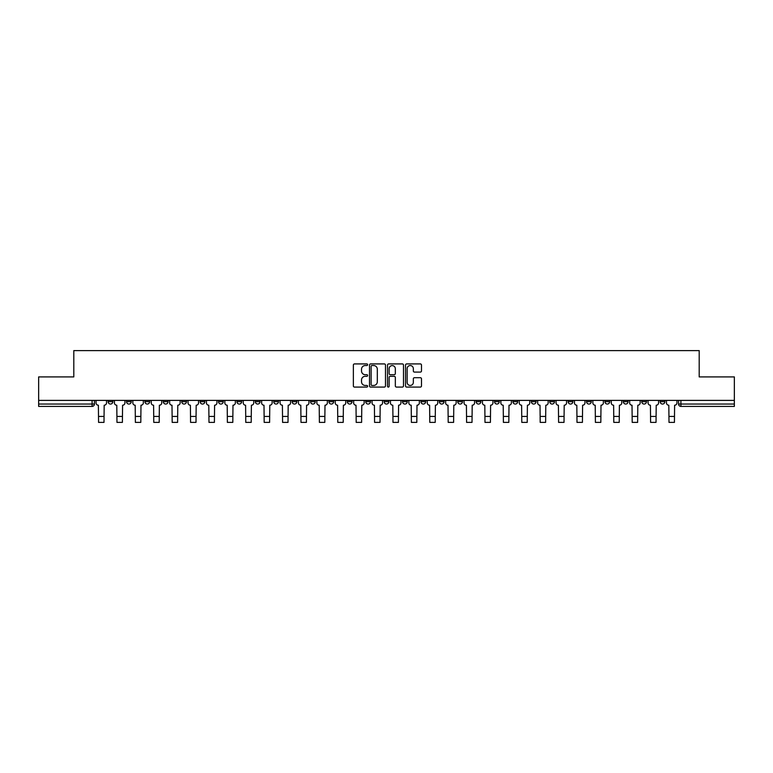 <?xml version="1.0" encoding="UTF-8"?>
<svg xmlns="http://www.w3.org/2000/svg" width="773" height="773" viewBox="0 0 773 773"><rect width="100%" height="100%" fill="white"/><g stroke="black" fill="none" stroke-linecap="round" stroke-linejoin="round"><path stroke-width="1.16" d="M367.629 364.73A0.812 0.812 0 0 0 366.817 363.919L354.517 363.919A1.159 1.159 0 0 0 353.358 365.078L353.358 385.92A1.159 1.159 0 0 0 354.517 387.08L366.817 387.08A0.812 0.812 0 0 0 367.629 386.268A0.812 0.812 0 0 0 366.817 385.456L365.223 385.456A3.701 3.701 0 0 1 361.522 381.756L361.522 380.016A3.701 3.701 0 0 1 365.223 376.316L366.817 376.316A0.812 0.812 0 0 0 367.629 375.504A0.812 0.812 0 0 0 366.817 374.692L365.223 374.692A3.701 3.701 0 0 1 361.522 370.982L361.522 369.252A3.701 3.701 0 0 1 365.223 365.542L366.817 365.542A0.812 0.812 0 0 0 367.629 364.73M604.95 400.385L604.95 401.689L609.675 401.689A2.358 2.358 0 0 1 607.307 404.047A2.358 2.358 0 0 1 604.95 401.689L604.95 400.385M586.552 400.385L586.552 401.689L591.268 401.689A2.358 2.358 0 0 1 588.91 404.047A2.358 2.358 0 0 1 586.552 401.689L586.552 400.385M476.149 400.385L476.149 401.689L480.864 401.689A2.358 2.358 0 0 1 478.506 404.047A2.358 2.358 0 0 1 476.149 401.689L476.149 400.385M457.742 400.385L457.742 401.689L462.467 401.689A2.358 2.358 0 0 1 460.099 404.047A2.358 2.358 0 0 1 457.742 401.689L457.742 400.385M439.344 400.385L439.344 401.689L444.06 401.689A2.358 2.358 0 0 1 441.702 404.047A2.358 2.358 0 0 1 439.344 401.689L439.344 400.385M402.54 400.385L402.54 401.689L407.265 401.689A2.358 2.358 0 0 1 404.897 404.047A2.358 2.358 0 0 1 402.54 401.689L402.54 400.385M365.735 401.689L365.735 400.385L365.735 401.689A2.358 2.358 0 0 0 368.103 404.047A2.358 2.358 0 0 1 365.735 401.689L370.46 401.689A2.358 2.358 0 0 1 368.103 404.047A2.358 2.358 0 0 0 370.46 401.689L370.46 400.385L370.46 401.689M347.338 401.689L347.338 400.385L347.338 401.689A2.358 2.358 0 0 0 349.696 404.047A2.358 2.358 0 0 1 347.338 401.689L352.053 401.689A2.358 2.358 0 0 1 349.696 404.047M328.94 401.689L328.94 400.385L328.94 401.689A2.358 2.358 0 0 0 331.298 404.047A2.358 2.358 0 0 1 328.94 401.689L333.656 401.689A2.358 2.358 0 0 1 331.298 404.047A2.358 2.358 0 0 0 333.656 401.689L333.656 400.385L333.656 401.689M310.533 400.385L310.533 401.689L315.258 401.689A2.358 2.358 0 0 1 312.901 404.047A2.358 2.358 0 0 1 310.533 401.689L310.533 400.385M292.136 400.385L292.136 401.689L296.851 401.689A2.358 2.358 0 0 1 294.494 404.047A2.358 2.358 0 0 1 292.136 401.689L292.136 400.385M273.739 400.385L273.739 401.689L278.454 401.689A2.358 2.358 0 0 1 276.096 404.047A2.358 2.358 0 0 1 273.739 401.689L273.739 400.385M255.332 401.689L255.332 400.385L255.332 401.689A2.358 2.358 0 0 0 257.689 404.047A2.358 2.358 0 0 1 255.332 401.689L260.057 401.689A2.358 2.358 0 0 1 257.689 404.047M218.527 401.689L218.527 400.385L218.527 401.689A2.358 2.358 0 0 0 220.894 404.047A2.358 2.358 0 0 1 218.527 401.689L223.252 401.689A2.358 2.358 0 0 1 220.894 404.047A2.358 2.358 0 0 0 223.252 401.689L223.252 400.385L223.252 401.689M200.13 401.689L200.13 400.385L200.13 401.689A2.358 2.358 0 0 0 202.487 404.047A2.358 2.358 0 0 1 200.13 401.689L204.845 401.689A2.358 2.358 0 0 1 202.487 404.047A2.358 2.358 0 0 0 204.845 401.689L204.845 400.385L204.845 401.689M181.732 401.689L181.732 400.385L181.732 401.689A2.358 2.358 0 0 0 184.09 404.047A2.358 2.358 0 0 1 181.732 401.689L186.448 401.689A2.358 2.358 0 0 1 184.09 404.047A2.358 2.358 0 0 0 186.448 401.689L186.448 400.385L186.448 401.689M163.325 401.689L163.325 400.385L163.325 401.689A2.358 2.358 0 0 0 165.693 404.047A2.358 2.358 0 0 1 163.325 401.689L168.05 401.689A2.358 2.358 0 0 1 165.693 404.047M144.928 401.689L144.928 400.385L144.928 401.689A2.358 2.358 0 0 0 147.285 404.047A2.358 2.358 0 0 1 144.928 401.689L149.643 401.689A2.358 2.358 0 0 1 147.285 404.047A2.358 2.358 0 0 0 149.643 401.689L149.643 400.385L149.643 401.689M126.53 401.689L126.53 400.385L126.53 401.689A2.358 2.358 0 0 0 128.888 404.047A2.358 2.358 0 0 1 126.53 401.689L131.246 401.689A2.358 2.358 0 0 1 128.888 404.047A2.358 2.358 0 0 0 131.246 401.689L131.246 400.385L131.246 401.689M420.338 372.084A1.159 1.159 0 0 0 421.498 370.924L421.498 365.078A1.159 1.159 0 0 0 420.338 363.919L406.675 363.919A1.159 1.159 0 0 0 405.516 365.078L405.516 385.92A1.159 1.159 0 0 0 406.675 387.08L420.338 387.08A1.159 1.159 0 0 0 421.498 385.92L421.498 378.857A1.159 1.159 0 0 0 420.338 377.697L414.492 377.697A1.159 1.159 0 0 0 413.333 378.857L413.333 382.364A3.102 3.102 0 0 1 410.231 385.456A3.102 3.102 0 0 1 407.139 382.364L407.139 368.644A3.102 3.102 0 0 1 410.231 365.542A3.102 3.102 0 0 1 413.333 368.644L413.333 370.924A1.159 1.159 0 0 0 414.492 372.084L420.338 372.084M38.65 400.385L38.65 376.915L73.802 376.915L73.802 350.613L699.198 350.613L699.198 376.915L734.35 376.915L734.35 400.385L38.65 400.385L38.65 404.047L94.441 404.047L94.441 400.385L94.441 404.047A2.358 2.358 0 0 1 92.084 406.405L38.65 406.405L38.65 404.047M385.485 365.078A1.159 1.159 0 0 0 384.326 363.919L370.663 363.919A1.159 1.159 0 0 0 369.513 365.078L369.513 385.92A1.159 1.159 0 0 0 370.663 387.08L384.326 387.08A1.159 1.159 0 0 0 385.485 385.92L385.485 365.078M388.674 363.919L402.337 363.919A1.159 1.159 0 0 1 403.487 365.078L403.487 385.92A1.159 1.159 0 0 1 402.337 387.08L396.481 387.08A1.159 1.159 0 0 1 395.332 385.92L395.332 377.466A1.159 1.159 0 0 0 394.172 376.316L390.288 376.316A1.159 1.159 0 0 0 389.138 377.466L389.138 386.268A0.812 0.812 0 0 1 388.326 387.08A0.812 0.812 0 0 1 387.515 386.268L387.515 365.078A1.159 1.159 0 0 1 388.674 363.919M678.559 400.385L678.559 404.047L734.35 404.047L734.35 406.405L680.916 406.405A2.358 2.358 0 0 1 678.559 404.047A2.358 2.358 0 0 0 680.916 406.405L680.916 400.385M734.35 400.385L734.35 404.047M664.877 400.385L664.877 401.689A2.358 2.358 0 0 1 662.519 404.047A2.358 2.358 0 0 1 660.152 401.689A2.358 2.358 0 0 0 662.519 404.047M660.152 400.385L660.152 401.689L664.877 401.689M646.47 400.385L646.47 401.689A2.358 2.358 0 0 1 644.112 404.047A2.358 2.358 0 0 1 641.754 401.689L646.47 401.689M641.754 400.385L641.754 401.689M628.072 400.385L628.072 401.689A2.358 2.358 0 0 1 625.715 404.047A2.358 2.358 0 0 1 623.357 401.689L628.072 401.689M623.357 400.385L623.357 401.689M609.675 400.385L609.675 401.689M591.268 400.385L591.268 401.689L591.268 400.385M572.87 400.385L572.87 401.689A2.358 2.358 0 0 1 570.513 404.047A2.358 2.358 0 0 1 568.155 401.689L572.87 401.689M568.155 400.385L568.155 401.689M554.473 400.385L554.473 401.689A2.358 2.358 0 0 1 552.106 404.047A2.358 2.358 0 0 1 549.748 401.689L554.473 401.689M549.748 400.385L549.748 401.689M536.066 400.385L536.066 401.689A2.358 2.358 0 0 1 533.708 404.047A2.358 2.358 0 0 1 531.351 401.689L536.066 401.689M531.351 400.385L531.351 401.689M517.668 400.385L517.668 401.689A2.358 2.358 0 0 1 515.311 404.047A2.358 2.358 0 0 1 512.943 401.689L517.668 401.689M512.943 400.385L512.943 401.689M499.261 400.385L499.261 401.689A2.358 2.358 0 0 1 496.904 404.047A2.358 2.358 0 0 1 494.546 401.689L499.261 401.689M494.546 400.385L494.546 401.689M480.864 400.385L480.864 401.689A2.358 2.358 0 0 1 478.506 404.047M462.467 400.385L462.467 401.689M444.06 401.689L444.06 400.385L444.06 401.689A2.358 2.358 0 0 1 441.702 404.047M425.662 400.385L425.662 401.689A2.358 2.358 0 0 1 423.304 404.047A2.358 2.358 0 0 1 420.947 401.689A2.358 2.358 0 0 0 423.304 404.047A2.358 2.358 0 0 0 425.662 401.689L420.947 401.689L420.947 400.385M407.265 401.689L407.265 400.385L407.265 401.689A2.358 2.358 0 0 1 404.897 404.047M388.858 400.385L388.858 401.689A2.358 2.358 0 0 1 386.5 404.047A2.358 2.358 0 0 1 384.142 401.689A2.358 2.358 0 0 0 386.5 404.047M384.142 400.385L384.142 401.689L388.858 401.689M352.053 400.385L352.053 401.689L352.053 400.385M315.258 401.689L315.258 400.385L315.258 401.689A2.358 2.358 0 0 1 312.901 404.047M296.851 401.689L296.851 400.385L296.851 401.689A2.358 2.358 0 0 1 294.494 404.047M278.454 401.689L278.454 400.385L278.454 401.689A2.358 2.358 0 0 1 276.096 404.047M260.057 400.385L260.057 401.689L260.057 400.385M241.649 401.689L241.649 400.385L241.649 401.689A2.358 2.358 0 0 1 239.292 404.047A2.358 2.358 0 0 1 236.934 401.689L241.649 401.689A2.358 2.358 0 0 1 239.292 404.047M236.934 400.385L236.934 401.689M168.05 400.385L168.05 401.689L168.05 400.385M112.848 400.385L112.848 401.689A2.358 2.358 0 0 1 110.481 404.047A2.358 2.358 0 0 1 108.123 401.689A2.358 2.358 0 0 0 110.481 404.047A2.358 2.358 0 0 0 112.848 401.689L112.848 400.385M108.123 400.385L108.123 401.689L112.848 401.689M92.084 400.385L92.084 406.405A2.358 2.358 0 0 0 94.441 404.047M371.939 365.542A0.812 0.812 0 0 0 371.127 366.354L371.127 384.645A0.812 0.812 0 0 0 371.939 385.456L373.62 385.456A3.701 3.701 0 0 0 377.321 381.756L377.321 369.252A3.701 3.701 0 0 0 373.62 365.542L371.939 365.542M395.332 368.702A3.102 3.102 0 0 0 392.23 365.6A3.102 3.102 0 0 0 389.138 368.702L389.138 373.533A1.159 1.159 0 0 0 390.288 374.692L394.172 374.692A1.159 1.159 0 0 0 395.332 373.533L395.332 368.702M96.036 400.385L96.036 402.868A2.358 2.358 139.8 0 0 98.393 405.226L98.567 422.387L103.997 422.387L104.171 405.226A2.358 2.358 139.8 0 0 106.529 402.868L106.529 400.385M98.567 422.387L103.997 422.387L98.567 422.387M114.433 400.385L114.433 402.868A2.358 2.358 139.8 0 0 116.791 405.226L116.974 422.387L122.395 422.387L122.578 405.226A2.358 2.358 139.8 0 0 124.936 402.868L124.936 400.385M116.974 422.387L122.395 422.387L116.974 422.387M132.84 400.385L132.84 402.868A2.358 2.358 139.8 0 0 135.198 405.226L135.372 422.387L140.802 422.387L140.976 405.226A2.358 2.358 139.8 0 0 143.334 402.868L143.334 400.385M135.372 422.387L140.802 422.387L135.372 422.387M151.237 400.385L151.237 402.868A2.358 2.358 139.8 0 0 153.595 405.226L153.779 422.387L159.199 422.387L159.373 405.226A2.358 2.358 139.8 0 0 161.741 402.868L161.741 400.385M153.779 422.387L159.199 422.387L153.779 422.387M169.635 400.385L169.635 402.868A2.358 2.358 139.8 0 0 172.002 405.226L172.176 422.387L177.597 422.387L177.78 405.226A2.358 2.358 139.8 0 0 180.138 402.868L180.138 400.385M172.176 422.387L177.597 422.387L172.176 422.387M188.042 400.385L188.042 402.868A2.358 2.358 139.8 0 0 190.4 405.226L190.573 422.387L196.004 422.387L196.178 405.226A2.358 2.358 139.8 0 0 198.535 402.868L198.535 400.385M190.573 422.387L196.004 422.387L190.573 422.387M206.439 400.385L206.439 402.868A2.358 2.358 139.8 0 0 208.797 405.226L208.981 422.387L214.401 422.387L214.585 405.226A2.358 2.358 139.8 0 0 216.942 402.868L216.942 400.385M208.981 422.387L214.401 422.387L208.981 422.387M224.846 400.385L224.846 402.868A2.358 2.358 139.8 0 0 227.204 405.226L227.378 422.387L232.808 422.387L232.982 405.226A2.358 2.358 139.8 0 0 235.34 402.868L235.34 400.385M227.378 422.387L232.808 422.387L227.378 422.387M243.244 400.385L243.244 402.868A2.358 2.358 139.8 0 0 245.601 405.226L245.775 422.387L251.206 422.387L251.38 405.226A2.358 2.358 139.8 0 0 253.737 402.868L253.737 400.385M245.775 422.387L251.206 422.387L245.775 422.387M261.641 400.385L261.641 402.868A2.358 2.358 139.8 0 0 263.999 405.226L264.182 422.387L269.603 422.387L269.787 405.226A2.358 2.358 139.8 0 0 272.144 402.868L272.144 400.385M264.182 422.387L269.603 422.387L264.182 422.387M280.048 400.385L280.048 402.868A2.358 2.358 139.8 0 0 282.406 405.226L282.58 422.387L288.01 422.387L288.184 405.226A2.358 2.358 139.8 0 0 290.542 402.868L290.542 400.385M282.58 422.387L288.01 422.387L282.58 422.387M298.446 400.385L298.446 402.868A2.358 2.358 139.8 0 0 300.803 405.226L300.987 422.387L306.408 422.387L306.581 405.226A2.358 2.358 139.8 0 0 308.949 402.868L308.949 400.385M300.987 422.387L306.408 422.387L300.987 422.387M316.843 400.385L316.843 402.868A2.358 2.358 139.8 0 0 319.21 405.226L319.384 422.387L324.805 422.387L324.989 405.226A2.358 2.358 139.8 0 0 327.346 402.868L327.346 400.385M319.384 422.387L324.805 422.387L319.384 422.387M335.25 400.385L335.25 402.868A2.358 2.358 139.8 0 0 337.608 405.226L337.782 422.387L343.212 422.387L343.386 405.226A2.358 2.358 139.8 0 0 345.744 402.868L345.744 400.385M337.782 422.387L343.212 422.387L337.782 422.387M353.648 400.385L353.648 402.868A2.358 2.358 139.8 0 0 356.005 405.226L356.189 422.387L361.609 422.387L361.793 405.226A2.358 2.358 139.8 0 0 364.151 402.868L364.151 400.385M356.189 422.387L361.609 422.387L356.189 422.387M372.055 400.385L372.055 402.868A2.358 2.358 139.8 0 0 374.412 405.226L374.586 422.387L380.016 422.387L380.19 405.226A2.358 2.358 139.8 0 0 382.548 402.868L382.548 400.385M374.586 422.387L380.016 422.387L374.586 422.387M390.452 400.385L390.452 402.868A2.358 2.358 139.8 0 0 392.81 405.226L392.984 422.387L398.414 422.387L398.588 405.226A2.358 2.358 139.8 0 0 400.945 402.868L400.945 400.385M392.984 422.387L398.414 422.387L392.984 422.387M408.849 400.385L408.849 402.868A2.358 2.358 139.8 0 0 411.207 405.226L411.391 422.387L416.811 422.387L416.995 405.226A2.358 2.358 139.8 0 0 419.353 402.868L419.353 400.385M411.391 422.387L416.811 422.387L411.391 422.387M427.256 400.385L427.256 402.868A2.358 2.358 139.8 0 0 429.614 405.226L429.788 422.387L435.218 422.387L435.392 405.226A2.358 2.358 139.8 0 0 437.75 402.868L437.75 400.385M429.788 422.387L435.218 422.387L429.788 422.387M445.654 400.385L445.654 402.868A2.358 2.358 139.8 0 0 448.011 405.226L448.195 422.387L453.616 422.387L453.79 405.226A2.358 2.358 139.8 0 0 456.157 402.868L456.157 400.385M448.195 422.387L453.616 422.387L448.195 422.387M464.051 400.385L464.051 402.868A2.358 2.358 139.8 0 0 466.419 405.226L466.592 422.387L472.013 422.387L472.197 405.226A2.358 2.358 139.8 0 0 474.554 402.868L474.554 400.385M466.592 422.387L472.013 422.387L466.592 422.387M482.458 400.385L482.458 402.868A2.358 2.358 139.8 0 0 484.816 405.226L484.99 422.387L490.42 422.387L490.594 405.226A2.358 2.358 139.8 0 0 492.952 402.868L492.952 400.385M484.99 422.387L490.42 422.387L484.99 422.387M500.856 400.385L500.856 402.868A2.358 2.358 139.8 0 0 503.213 405.226L503.397 422.387L508.818 422.387L509.001 405.226A2.358 2.358 139.8 0 0 511.359 402.868L511.359 400.385M503.397 422.387L508.818 422.387L503.397 422.387M519.263 400.385L519.263 402.868A2.358 2.358 139.8 0 0 521.62 405.226L521.794 422.387L527.225 422.387L527.399 405.226A2.358 2.358 139.8 0 0 529.756 402.868L529.756 400.385M521.794 422.387L527.225 422.387L521.794 422.387M537.66 400.385L537.66 402.868A2.358 2.358 139.8 0 0 540.018 405.226L540.192 422.387L545.622 422.387L545.796 405.226A2.358 2.358 139.8 0 0 548.154 402.868L548.154 400.385M540.192 422.387L545.622 422.387L540.192 422.387M556.058 400.385L556.058 402.868A2.358 2.358 139.8 0 0 558.415 405.226L558.599 422.387L564.019 422.387L564.203 405.226A2.358 2.358 139.8 0 0 566.561 402.868L566.561 400.385M558.599 422.387L564.019 422.387L558.599 422.387M574.465 400.385L574.465 402.868A2.358 2.358 139.8 0 0 576.822 405.226L576.996 422.387L582.427 422.387L582.6 405.226A2.358 2.358 139.8 0 0 584.958 402.868L584.958 400.385M576.996 422.387L582.427 422.387L576.996 422.387M592.862 400.385L592.862 402.868A2.358 2.358 139.8 0 0 595.22 405.226L595.403 422.387L600.824 422.387L600.998 405.226A2.358 2.358 139.8 0 0 603.365 402.868L603.365 400.385M595.403 422.387L600.824 422.387L595.403 422.387M611.259 400.385L611.259 402.868A2.358 2.358 139.8 0 0 613.627 405.226L613.801 422.387L619.221 422.387L619.405 405.226A2.358 2.358 139.8 0 0 621.763 402.868L621.763 400.385M613.801 422.387L619.221 422.387L613.801 422.387M629.666 400.385L629.666 402.868A2.358 2.358 139.8 0 0 632.024 405.226L632.198 422.387L637.628 422.387L637.802 405.226A2.358 2.358 139.8 0 0 640.16 402.868L640.16 400.385M632.198 422.387L637.628 422.387L632.198 422.387M648.064 400.385L648.064 402.868A2.358 2.358 139.8 0 0 650.422 405.226L650.605 422.387L656.026 422.387L656.209 405.226A2.358 2.358 139.8 0 0 658.567 402.868L658.567 400.385M650.605 422.387L656.026 422.387L650.605 422.387M666.471 400.385L666.471 402.868A2.358 2.358 139.8 0 0 668.829 405.226L669.003 422.387L674.433 422.387L674.607 405.226A2.358 2.358 139.8 0 0 676.964 402.868L676.964 400.385M669.003 422.387L674.433 422.387L669.003 422.387M98.567 416.434L103.997 416.434M116.974 416.434L122.395 416.434M135.372 416.434L140.802 416.434M153.779 416.434L159.199 416.434M172.176 416.434L177.597 416.434M190.573 416.434L196.004 416.434M208.981 416.434L214.401 416.434M227.378 416.434L232.808 416.434M245.775 416.434L251.206 416.434M264.182 416.434L269.603 416.434M282.58 416.434L288.01 416.434M300.987 416.434L306.408 416.434M319.384 416.434L324.805 416.434M337.782 416.434L343.212 416.434M356.189 416.434L361.609 416.434M374.586 416.434L380.016 416.434M392.984 416.434L398.414 416.434M411.391 416.434L416.811 416.434M429.788 416.434L435.218 416.434M448.195 416.434L453.616 416.434M466.592 416.434L472.013 416.434M484.99 416.434L490.42 416.434M503.397 416.434L508.818 416.434M521.794 416.434L527.225 416.434M540.192 416.434L545.622 416.434M558.599 416.434L564.019 416.434M576.996 416.434L582.427 416.434M595.403 416.434L600.824 416.434M613.801 416.434L619.221 416.434M632.198 416.434L637.628 416.434M650.605 416.434L656.026 416.434M669.003 416.434L674.433 416.434"/></g></svg>
